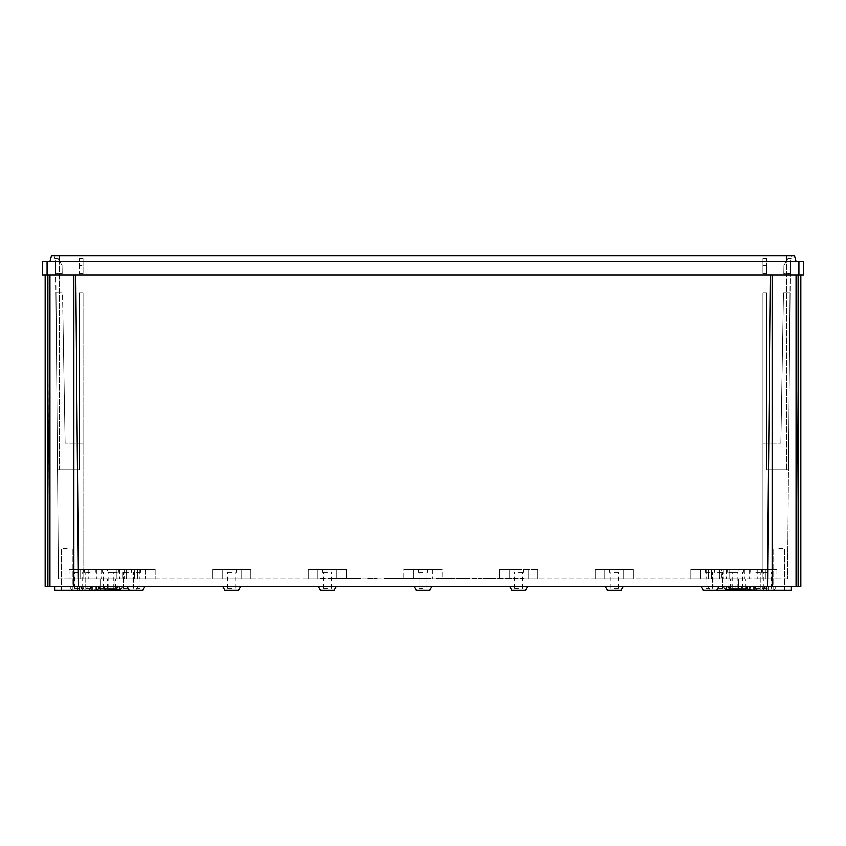 <?xml version="1.0" encoding="UTF-8"?>
<svg xmlns="http://www.w3.org/2000/svg" width="846" height="846" viewBox="0 0 846 846"><rect width="100%" height="100%" fill="white"/><g stroke="black" fill="none" stroke-linecap="round" stroke-linejoin="round"><path stroke-width="0.63" stroke-dasharray="4.23 3.17" d="M717.609 572.224L723.351 572.224L717.609 572.224M717.609 588.478L722.59 588.478L717.609 588.478M732.922 572.224L727.179 572.224L732.922 572.224M732.922 588.478L727.941 588.478L732.922 588.478M113.078 572.224L118.821 572.224L113.078 572.224M113.078 588.478L118.059 588.478L113.078 588.478M128.391 572.224L122.649 572.224L128.391 572.224M128.391 588.478L123.41 588.478L128.391 588.478M108.299 572.224L114.041 572.224L108.299 572.224M108.299 588.478L113.279 588.478L108.299 588.478M737.701 572.224L731.959 572.224L737.701 572.224M737.701 588.478L732.721 588.478L737.701 588.478M721.437 569.347L757.783 569.347L700.499 569.347L709.963 569.347L700.499 569.347L700.499 578.918L729.093 578.918L729.083 569.347L719.417 569.347L729.093 569.347L729.093 578.918L690.833 578.918L729.093 578.918L690.833 578.918L700.499 578.918L700.499 569.347L729.093 569.347L729.093 578.918L709.963 578.918L744.395 578.918L706.135 578.918L729.093 578.918L729.093 569.347L729.093 578.918L729.093 569.347L729.093 578.918L729.093 569.347L719.417 569.347L719.417 578.918L719.417 569.347L719.417 578.918L719.417 569.347L719.417 578.918L719.417 569.347L729.093 569.347L729.093 578.918L729.093 569.347L700.499 569.347L700.499 578.918L700.499 569.347L690.833 569.347L719.417 569.347L719.417 578.918L719.417 569.347L744.395 569.347L721.437 569.347L721.437 578.918M124.563 569.347L101.605 569.347L126.583 569.347L126.583 578.918L136.037 578.918L116.907 578.918L116.917 569.347L126.583 569.347L126.583 578.918L116.907 578.918L139.865 578.918L113.078 578.918L155.167 578.918L116.907 578.918L126.583 578.918L126.583 569.347L136.037 569.347L126.583 569.347L136.037 569.347L126.583 569.347L126.583 578.918L116.907 578.918L116.907 569.347L116.907 578.918L116.907 569.347L155.167 569.347L131.447 569.347L155.167 569.347L136.037 569.347L145.501 569.347L145.501 578.918L155.167 578.918L136.037 578.918L155.167 578.918L136.037 578.918L155.167 578.918L145.501 578.918L145.501 569.347L155.167 569.347L155.167 578.918L155.167 569.347L116.907 569.347L116.907 578.918L116.907 569.347L145.501 569.347L145.501 578.918L145.501 569.347L155.167 569.347L155.167 578.918L155.167 569.347L116.907 569.347L116.907 578.918L116.907 569.347L116.907 578.918L116.907 569.347L139.865 569.347L124.563 569.347L124.563 578.918M108.299 569.347L119.783 569.347L108.299 569.347M737.701 569.347L726.217 569.347L737.701 569.347M113.078 578.918L101.605 578.918L113.078 578.918M108.299 578.918L119.783 578.918L108.299 578.918M737.701 578.918L726.217 578.918L737.701 578.918M128.391 569.347L116.907 569.347L128.391 569.347M700.964 586.564L703.174 590.392L700.964 586.564L703.174 590.392L700.964 586.564L703.174 590.392L700.964 586.564L718.952 586.564L700.964 586.564L718.952 586.564L700.964 586.564L718.952 586.564L700.964 586.564L709.963 586.564L700.964 586.564L709.963 586.564L700.964 586.564L703.174 590.392L724.969 590.392L717.609 590.392L724.969 590.392L727.179 586.564L708.049 586.564L727.179 586.564M725.561 590.392L745.051 590.392L737.701 590.392L745.051 590.392L737.701 590.392L745.051 590.392L747.261 586.564L728.131 586.564L747.261 586.564L737.701 586.564L747.261 586.564L737.701 586.564L747.261 586.564L745.051 590.392L741.36 590.392L750.645 590.392L726.661 590.392L741.36 590.392L741.36 586.564L726.661 586.564L750.645 586.564L726.661 586.564L750.645 586.564L741.36 586.564L741.36 590.392L726.661 590.392L726.661 586.564L726.661 590.392L729.189 590.392L729.189 586.564L729.189 590.392L735.946 590.392L735.946 586.564L735.946 590.392L750.645 590.392L750.645 586.564L750.645 590.392L748.52 590.392L766.55 590.392L766.55 586.564L791.412 586.564L763.303 586.564L766.55 586.564L766.55 590.392L791.412 590.392L791.412 586.564M723.965 586.564L726.566 586.564M80.56 586.564L90.131 586.564L77.472 586.564L80.656 586.564L82.823 590.392L92.045 590.392L92.045 586.564L96.825 586.564L96.158 586.564L94.583 590.392L120.439 590.392M113.078 586.564L122.649 586.564L113.078 586.564M122.036 586.564L128.391 586.564L118.821 586.564L121.031 590.392L142.826 590.392L129.258 590.392L142.826 590.392L129.258 590.392L142.826 590.392L129.258 590.392L142.826 590.392L129.258 590.392L127.048 586.564L145.036 586.564L127.048 586.564L145.036 586.564L127.048 586.564L145.036 586.564L127.048 586.564L136.037 586.564L127.048 586.564L129.258 590.392L127.048 586.564M118.821 586.564L119.434 586.564M108.299 586.564L117.869 586.564L108.299 586.564M114.104 578.918L69.086 578.918L122.649 578.918L99.183 578.918L122.649 578.918L99.183 578.918L114.104 578.918L114.104 588.478L99.183 588.478L115.511 588.478L107.347 588.478L115.511 588.478L114.104 588.478L114.104 578.918M104.64 586.564L119.339 586.564L95.355 586.564L119.339 586.564L95.355 586.564L104.64 586.564L104.64 590.392L104.64 586.564M107.347 569.347L69.086 569.347L88.217 569.347L69.086 569.347L88.217 569.347L69.086 569.347L88.217 569.347L69.086 569.347L88.217 569.347L69.086 569.347L88.217 569.347L69.086 569.347L88.217 569.347L69.086 569.347L88.217 569.347L80.084 569.347L80.084 578.918L69.086 578.918L80.084 578.918L80.084 569.347L80.084 578.918L80.084 569.347L80.084 578.918L80.084 569.347L88.217 569.347L80.084 569.347L80.084 578.918L80.084 569.347L69.086 569.347L77.219 569.347L77.219 578.918L77.219 569.347L77.219 578.918L77.219 569.347L77.219 578.918L77.219 569.347L80.084 569.347L80.084 578.918L80.084 569.347L88.217 569.347L80.084 569.347L80.084 578.918L80.084 569.347L77.219 569.347L77.219 578.918L77.219 569.347L69.086 569.347L77.219 569.347L77.219 578.918L77.219 569.347L80.084 569.347L80.084 578.918L80.084 569.347L88.217 569.347L80.084 569.347L80.084 578.918L80.084 569.347L77.219 569.347L77.219 578.918L77.219 569.347L69.086 569.347L77.219 569.347L77.219 578.918L77.219 569.347L80.084 569.347L80.084 578.918L80.084 569.347L88.217 569.347L80.084 569.347L80.084 578.918L80.084 569.347L77.219 569.347L77.219 578.918L77.219 569.347L69.086 569.347L77.219 569.347L77.219 578.918L77.219 569.347L80.084 569.347L80.084 578.918L80.084 569.347L88.217 569.347L80.084 569.347L80.084 578.918L80.084 569.347L77.219 569.347L77.219 578.918L77.219 569.347L69.086 569.347L77.219 569.347L77.219 578.918L77.219 569.347L80.084 569.347L80.084 578.918L80.084 569.347L88.217 569.347L80.084 569.347L80.084 578.918L80.084 569.347L77.219 569.347L77.219 578.918L77.219 569.347L69.086 569.347L77.219 569.347L77.219 578.918L77.219 569.347L80.084 569.347L80.084 578.918L80.084 569.347L122.649 569.347L88.217 569.347L122.649 569.347L107.347 569.347L107.347 572.224M735.269 578.918L700.393 578.918L735.269 578.918M738.653 588.478L730.489 588.478L746.817 588.478L738.653 588.478L746.817 588.478L738.653 588.478L738.653 578.918L738.653 588.478M738.653 569.347L700.393 569.347L719.523 569.347L700.393 569.347L711.391 569.347L711.391 578.918L700.393 578.918L711.391 578.918L711.391 569.347L708.525 569.347L708.525 578.918L700.393 578.918L708.525 578.918L708.525 569.347L700.393 569.347L708.525 569.347L708.525 578.918L708.525 569.347L711.391 569.347L711.391 578.918L711.391 569.347L719.523 569.347L711.391 569.347L711.391 578.918L711.391 569.347L708.525 569.347L708.525 578.918L708.525 569.347L700.393 569.347L708.525 569.347L708.525 578.918L708.525 569.347L711.391 569.347L711.391 578.918L711.391 569.347L753.955 569.347L719.523 569.347L753.955 569.347L732.922 569.347L738.653 569.347L738.653 572.224M755.869 572.224L761.612 572.224L755.869 572.224M755.869 588.478L760.85 588.478L755.869 588.478M755.869 569.347L767.354 569.347L755.869 569.347M755.869 578.918L767.354 578.918L755.869 578.918M755.869 589.006L756.726 590.392L763.177 590.392L765.44 586.564L754.558 586.564L755.869 589.006M767.354 572.224L762.764 572.224L767.354 572.224M767.354 588.478L763.335 588.478L767.354 588.478M709.963 572.224L705.374 572.224L709.963 572.224M709.963 588.478L705.945 588.478L709.963 588.478M767.354 590.392L760.565 590.392L767.354 590.392M767.354 586.564L758.365 586.564L767.354 586.564M767.354 569.347L762.764 569.347L771.943 569.347L767.354 569.347L771.943 569.347L767.354 569.347L771.943 569.347L767.354 569.347L771.943 569.347L767.354 569.347L771.943 569.347L767.354 569.347L771.943 569.347L767.354 569.347L771.943 569.347L767.354 569.347L771.943 569.347L767.354 569.347L771.943 569.347L767.354 569.347L771.943 569.347L767.354 569.347L771.943 569.347L767.354 569.347L771.943 569.347L767.354 569.347L771.943 569.347L767.354 569.347L771.943 569.347L767.354 569.347L771.943 569.347L767.354 569.347L767.354 578.918L767.354 569.347M90.131 572.224L84.389 572.224L90.131 572.224M90.131 588.478L85.15 588.478L90.131 588.478M90.131 569.347L74.057 569.347L90.131 569.347M90.131 578.918L78.646 578.918L90.131 578.918M78.646 572.224L74.057 572.224L78.646 572.224M78.646 588.478L74.628 588.478L78.646 588.478M136.037 572.224L140.626 572.224L136.037 572.224M136.037 588.478L140.055 588.478L136.037 588.478M78.646 590.392L85.435 590.392L78.646 590.392M78.646 586.564L87.635 586.564L78.646 586.564M89.274 590.392L91.442 586.564L90.131 586.564L99.691 586.564L54.588 586.564L82.697 586.564L84.272 590.392L79.45 590.392L79.45 586.564L79.45 590.392L54.588 590.392L54.588 586.564M614.302 572.224L618.902 572.224L614.302 572.224M614.302 588.478L618.32 588.478L614.302 588.478M518.651 572.224L523.24 572.224L518.651 572.224M518.651 588.478L514.632 588.478L518.651 588.478M423 572.224L418.41 572.224L423 572.224M423 588.478L418.982 588.478L423 588.478M614.302 569.347L604.848 569.347L604.848 578.918L633.432 578.918L595.172 578.918L633.432 578.918L595.172 578.918L604.848 578.918L604.848 569.347L614.302 569.347L604.848 569.347L604.848 578.918L604.848 569.347L595.172 569.347L614.302 569.347M518.651 569.347L509.197 569.347L509.197 578.918L537.781 578.918L499.521 578.918L537.781 578.918L499.521 578.918L509.197 578.918L499.521 578.918L509.197 578.918L509.197 569.347L518.651 569.347L509.197 569.347L509.197 578.918L509.197 569.347L499.521 569.347L537.781 569.347L518.651 569.347M423 569.347L442.13 569.347L413.546 569.347L413.546 578.918L432.454 578.918L403.87 578.918L442.13 578.918L403.87 578.918L442.13 578.918L403.87 578.918L442.13 578.918L403.87 578.918L413.546 578.918L413.546 569.347L442.13 569.347L413.546 569.347L432.454 569.347L413.546 569.347L413.546 578.918L413.546 569.347L423 569.347M607.523 590.392L605.313 586.564L614.302 586.564L605.313 586.564L607.523 590.392L621.091 590.392L607.523 590.392L621.091 590.392L614.302 590.392L621.091 590.392L623.301 586.564L605.313 586.564L623.301 586.564L605.313 586.564L623.301 586.564L614.302 586.564L623.301 586.564L621.091 590.392M511.872 590.392L509.662 586.564L511.872 590.392L525.44 590.392L511.872 590.392L525.44 590.392L518.651 590.392L525.44 590.392L527.64 586.564L509.662 586.564L527.64 586.564L509.662 586.564L527.64 586.564L509.662 586.564L527.64 586.564L525.44 590.392M231.698 572.224L227.098 572.224L231.698 572.224M231.698 588.478L227.68 588.478L231.698 588.478M327.349 572.224L322.76 572.224L327.349 572.224M327.349 588.478L323.331 588.478L327.349 588.478M231.698 569.347L250.828 569.347L231.698 569.347L241.152 569.347L241.152 578.918L212.568 578.918L250.828 578.918L212.568 578.918L250.828 578.918L231.698 578.918L250.828 578.918L241.152 578.918L241.152 569.347L250.828 569.347L250.828 578.918L250.828 569.347L222.234 569.347L222.234 578.918L212.568 578.918L222.234 578.918L222.234 569.347L231.698 569.347M327.349 569.347L346.479 569.347L327.349 569.347L336.803 569.347L336.803 578.918L317.885 578.918L346.479 578.918L308.219 578.918L346.479 578.918L327.349 578.918L346.479 578.918L336.803 578.918L336.803 569.347L346.479 569.347L346.479 578.918L346.479 569.347L317.885 569.347L317.885 578.918L308.219 578.918L317.885 578.918L317.885 569.347L327.349 569.347M238.477 590.392L240.687 586.564L231.698 586.564L240.687 586.564L231.698 586.564L240.687 586.564L238.477 590.392L224.909 590.392L238.477 590.392L224.909 590.392L222.699 586.564L240.687 586.564L222.699 586.564L231.698 586.564L222.699 586.564L224.909 590.392M334.128 590.392L336.338 586.564L327.349 586.564L336.338 586.564L334.128 590.392L320.56 590.392L334.128 590.392L320.56 590.392L318.36 586.564L336.338 586.564L318.36 586.564L336.338 586.564L318.36 586.564L320.56 590.392M414.011 586.564L416.221 590.392L414.011 586.564L423 586.564L414.011 586.564L416.221 590.392L429.779 590.392L416.221 590.392L429.779 590.392L423 590.392L429.779 590.392L431.989 586.564L414.011 586.564L431.989 586.564L423 586.564L431.989 586.564L429.779 590.392L431.989 586.564M222.234 569.347L222.234 578.918L222.234 569.347L241.152 569.347L241.152 578.918L241.152 569.347L241.152 578.918L241.152 569.347L250.828 569.347L250.828 578.918L250.828 569.347L250.828 578.918L250.828 569.347L212.568 569.347L222.234 569.347L212.568 569.347L212.568 578.918L212.568 569.347L222.234 569.347L222.234 578.918L222.234 569.347L212.568 569.347L212.568 578.918L212.568 569.347L212.568 578.918L212.568 569.347L222.234 569.347M317.885 569.347L317.885 578.918L317.885 569.347L336.803 569.347L336.803 578.918L336.803 569.347L336.803 578.918L336.803 569.347L346.479 569.347L346.479 578.918L346.479 569.347L346.479 578.918L346.479 569.347L308.219 569.347L317.885 569.347L308.219 569.347L308.219 578.918L308.219 569.347L317.885 569.347L317.885 578.918L317.885 569.347L308.219 569.347L308.219 578.918L308.219 569.347L308.219 578.918L308.219 569.347L317.885 569.347M778.828 548.303L784.57 548.303L778.828 548.303M763.177 590.392L791.073 590.392L766.582 590.392L768.528 590.392L768.528 586.564L746.309 586.564L763.303 586.564L761.728 590.392L763.303 586.564L746.309 586.564L749.842 586.564L751.417 590.392L749.842 586.564L749.175 586.564L754.558 586.564M778.828 586.564L766.582 586.564L778.828 586.564M67.172 548.303L61.43 548.303L67.172 548.303M82.823 590.392L54.927 590.392L79.418 590.392L61.43 590.392L79.418 590.392L77.472 590.392L77.472 586.564L77.472 590.392L54.588 590.392L84.272 590.392L82.697 586.564L99.691 586.564L96.158 586.564L94.583 590.392L96.825 590.392L96.825 586.564L96.825 590.392L94.583 590.392L96.825 590.392L96.825 586.564M67.172 586.564L54.927 586.564L67.172 586.564M800.834 275.119L800.834 586.564L800.834 275.119L798.92 275.119L798.92 261.351L803.7 261.351L803.7 275.119L798.92 275.119L800.834 275.119L800.834 586.564L796.202 586.564L800.834 586.564L800.369 275.119L47.905 275.119L800.369 275.119M800.369 586.564L47.905 586.564L47.905 275.119M798.92 275.119L796.202 586.564L798.92 275.119L42.3 275.119L42.3 261.351L798.92 261.351M47.905 586.564L45.166 586.564L49.798 586.564L45.166 586.564L45.166 275.119M447.09 578.918L467.362 578.918L436.155 578.918L447.09 578.918L447.09 578.336L478.297 578.336L436.155 578.336L447.09 578.336L447.09 578.918M478.297 578.918L467.362 578.918L478.297 578.918L478.297 578.336L478.297 578.918M426.765 578.918L419.542 578.918L430.466 578.918L426.765 578.918L426.765 578.336L430.466 578.336L426.765 578.336M384.01 578.918L419.542 578.918L384.01 578.918L384.01 578.336L430.466 578.336L384.01 578.336L384.01 578.918M360.777 578.918L319.788 578.918L360.777 578.918L360.777 578.336L319.788 578.336L319.788 578.918L319.788 578.336L329.348 578.336L329.348 578.918L356.684 578.918L329.348 578.918L329.348 578.336L356.684 578.336L356.684 578.918L356.684 578.336L329.348 578.336L329.348 578.918L329.348 578.336L360.777 578.336L360.777 578.918M768.781 578.918L757.783 578.918L776.914 578.918L757.783 578.918L776.914 578.918L757.783 578.918L776.914 578.918L757.783 578.918L776.914 578.918L757.783 578.918L776.914 578.918L757.783 578.918L776.914 578.918L757.783 578.918L776.914 578.918L757.783 578.918L776.914 578.918L757.783 578.918L776.914 578.918L757.783 578.918L776.914 578.918L757.783 578.918L776.914 578.918L757.783 578.918L776.914 578.918L757.783 578.918L776.914 578.918L757.783 578.918L768.781 578.918L768.781 569.347L776.914 569.347L757.783 569.347L776.914 569.347L757.783 569.347L776.914 569.347L757.783 569.347L776.914 569.347L757.783 569.347L776.914 569.347L757.783 569.347L776.914 569.347L757.783 569.347L776.914 569.347L757.783 569.347L776.914 569.347L768.781 569.347L768.781 578.918L768.781 569.347L768.781 578.918L768.781 569.347L768.781 578.918L768.781 569.347L757.783 569.347L765.916 569.347L765.916 578.918L757.783 578.918L765.916 578.918L765.916 569.347L765.916 578.918L765.916 569.347L765.916 578.918L765.916 569.347L757.783 569.347L765.916 569.347L765.916 578.918L765.916 569.347L768.781 569.347L768.781 578.918L768.781 569.347L776.914 569.347L768.781 569.347L768.781 578.918L768.781 569.347L765.916 569.347L765.916 578.918L765.916 569.347L757.783 569.347L765.916 569.347L765.916 578.918L765.916 569.347L768.781 569.347L768.781 578.918L768.781 569.347L776.914 569.347L768.781 569.347L768.781 578.918L768.781 569.347L765.916 569.347L765.916 578.918L765.916 569.347L757.783 569.347L765.916 569.347L765.916 578.918L765.916 569.347L768.781 569.347L768.781 578.918L768.781 569.347L776.914 569.347L768.781 569.347L768.781 578.918L768.781 569.347L765.916 569.347L765.916 578.918L765.916 569.347L757.783 569.347L765.916 569.347L765.916 578.918L765.916 569.347L768.781 569.347L768.781 578.918L768.781 569.347L776.914 569.347L768.781 569.347L768.781 578.918L768.781 569.347L765.916 569.347L765.916 578.918L765.916 569.347L757.783 569.347L765.916 569.347L765.916 578.918L765.916 569.347L768.781 569.347L768.781 578.918L768.781 569.347L776.914 569.347L768.781 569.347L768.781 578.918L768.781 569.347L765.916 569.347L765.916 578.918L765.916 569.347L757.783 569.347L765.916 569.347L765.916 578.918L765.916 569.347L768.781 569.347L768.781 578.918L768.781 569.347L776.914 569.347L768.781 569.347L768.781 578.918L768.781 569.347L765.916 569.347L765.916 578.918L765.916 569.347L757.783 569.347L765.916 569.347L765.916 578.918L765.916 569.347L768.781 569.347L768.781 578.918L768.781 569.347L776.914 569.347L768.781 569.347L768.781 578.918M134.609 578.918L145.607 578.918L126.477 578.918L145.607 578.918L126.477 578.918L145.607 578.918L134.609 578.918L134.609 569.347L126.477 569.347L145.607 569.347L126.477 569.347L145.607 569.347L134.609 569.347L134.609 578.918L134.609 569.347L137.475 569.347L137.475 578.918L137.475 569.347L145.607 569.347L137.475 569.347L137.475 578.918L137.475 569.347L134.609 569.347L134.609 578.918L134.609 569.347L126.477 569.347L134.609 569.347L134.609 578.918L134.609 569.347L137.475 569.347L137.475 578.918L137.475 569.347L145.607 569.347L137.475 569.347L137.475 578.918L137.475 569.347L134.609 569.347L134.609 578.918L134.609 569.347L126.477 569.347L134.609 569.347L134.609 578.918M614.302 578.918L623.766 578.918L614.302 578.918M796.044 261.351L794.51 255.608L786.484 255.608L786.484 469.868L766.783 469.868L788.493 469.868L783.036 469.868L783.036 318.752L783.036 578.918L762.955 578.918L762.955 292.906L762.955 318.752L762.955 292.906L766.783 292.906L766.783 469.868L766.783 292.906L766.783 469.868L766.783 292.906L762.955 292.906L766.783 292.906L762.955 292.906L762.955 578.918L83.045 578.918L787.541 578.918L790.037 292.906L783.491 292.906L790.037 292.906L788.493 469.868L790.312 261.351L786.484 261.351L790.312 261.351L791.073 258.474L790.312 261.351L791.073 258.474L790.312 261.351L787.541 578.918L783.036 578.918L783.036 318.752L783.491 292.906L790.037 292.906L783.491 292.906L780.869 443.082L783.036 318.752L780.869 443.082L783.036 318.752L783.036 469.868L766.783 469.868L788.493 469.868L786.484 469.868L786.484 261.351L766.783 261.351L766.783 273.776L762.955 273.776L762.955 265.316L762.955 273.776L766.783 273.776L762.955 273.776L762.955 258.474L762.955 265.316L766.783 265.316L766.783 273.776L762.955 273.776L762.955 261.351L83.045 261.351L83.045 273.776L83.045 265.316L83.045 273.776L79.217 273.776L83.045 273.776L83.045 261.351L762.955 261.351L762.955 258.474L766.783 258.474L766.783 265.316L766.783 258.474L762.955 258.474L762.955 265.316L766.783 265.316L766.783 273.776L766.783 261.351L786.484 261.351L59.516 261.351L79.217 261.351L79.217 273.776L83.045 273.776L79.217 273.776L79.217 258.474L79.217 265.316L79.217 258.474L83.045 258.474L79.217 258.474L83.045 258.474L83.045 265.316L79.217 265.316L83.045 265.316L83.045 258.474L83.045 261.351L83.045 258.474L79.217 258.474L79.217 261.351L55.688 261.351L55.804 273.776L55.688 261.351L55.804 273.776L55.688 261.351L796.044 261.351L786.484 261.351L786.484 255.608L51.49 255.608L49.956 261.351L59.516 261.351L49.956 261.351M83.045 578.918L58.459 578.918L55.963 292.906L62.509 292.906L55.963 292.906L57.507 469.868L55.688 261.351L58.459 578.918L62.964 578.918L62.964 318.752L62.509 292.906L55.963 292.906L62.509 292.906L65.131 443.082L62.964 318.752L65.131 443.082L62.964 318.752L62.964 469.868L79.217 469.868L57.507 469.868L59.516 469.868L59.516 255.608L54.155 255.608L59.516 255.608L59.516 469.868L79.217 469.868L79.217 292.906L83.045 292.906L83.045 578.918L62.964 578.918L62.964 318.752L62.964 469.868L79.217 469.868L79.217 292.906L79.217 469.868L79.217 292.906L83.045 292.906L83.045 578.918M442.13 578.918L432.454 578.918L442.13 578.918L442.13 569.347L432.454 569.347L442.13 569.347L442.13 578.918M633.432 578.918L623.766 578.918L633.432 578.918L633.432 569.347L623.766 569.347L633.432 569.347L633.432 578.918L633.432 569.347L633.432 578.918L633.432 569.347L623.766 569.347L623.766 578.918L623.766 569.347L623.766 578.918L623.766 569.347L633.432 569.347L633.432 578.918M377.179 578.918L367.608 578.918L377.179 578.918L377.179 578.336L377.179 578.918M506.669 578.336L523.251 578.336L511.608 578.336L523.251 578.336L523.251 578.918L506.669 578.918L523.251 578.918L511.608 578.918L523.251 578.918L523.251 578.336L506.669 578.336L506.669 578.918M495.026 578.336L478.434 578.336L511.608 578.336L500.843 578.336L500.843 578.918L511.608 578.918L490.077 578.918L500.843 578.918L500.843 578.336L490.077 578.336L490.077 578.918L478.434 578.918L490.077 578.918L490.077 578.336L478.434 578.336L478.434 578.918L495.026 578.918L478.434 578.918L478.434 578.336L495.026 578.336L495.026 578.918M717.609 578.918L706.135 578.918L717.609 578.918M128.391 586.564L137.951 586.564L128.391 586.564M136.037 586.564L145.036 586.564L136.037 586.564M798.095 586.564L798.095 275.119M92.045 586.564L92.045 590.392L92.045 586.564L91.442 586.564M765.44 586.564L764.033 589.006L765.344 586.564L768.528 586.564L768.528 590.392L791.412 590.392L748.52 590.392L746.309 586.564M732.922 586.564L742.481 586.564L732.922 586.564M756.726 590.392L749.175 590.392L749.175 586.564L749.175 590.392L751.417 590.392L748.52 590.392M753.955 590.392L753.955 586.564M749.175 590.392L751.417 590.392L749.175 590.392L749.175 586.564M403.87 569.347L413.546 569.347L403.87 569.347L413.546 569.347L403.87 569.347L413.546 569.347L403.87 569.347L413.546 569.347L403.87 569.347L403.87 578.918L403.87 569.347M700.499 569.347L719.417 569.347L700.499 569.347L700.499 578.918L700.499 569.347L700.499 578.918L700.499 569.347L690.833 569.347L690.833 578.918L690.833 569.347L690.833 578.918L690.833 569.347L690.833 578.918L690.833 569.347L700.499 569.347L690.833 569.347L690.833 578.918L690.833 569.347L700.499 569.347M604.848 569.347L623.766 569.347L604.848 569.347L604.848 578.918L604.848 569.347L595.172 569.347L595.172 578.918L595.172 569.347L595.172 578.918L595.172 569.347L604.848 569.347M509.197 569.347L537.781 569.347L528.115 569.347L528.115 578.918L528.115 569.347L528.115 578.918L528.115 569.347L537.781 569.347L537.781 578.918L537.781 569.347L537.781 578.918L537.781 569.347L509.197 569.347L509.197 578.918L509.197 569.347L499.521 569.347L499.521 578.918L499.521 569.347L499.521 578.918L499.521 569.347L509.197 569.347M790.196 273.776L790.312 261.351L790.196 273.776L783.819 273.776L783.967 265.316L787.922 258.474L791.073 258.474L790.312 261.351L791.073 258.474L787.922 258.474L791.073 258.474L787.922 258.474L783.967 265.316L787.922 258.474L791.073 258.474L787.922 258.474L783.967 265.316L783.819 273.776L783.967 265.316L787.922 258.474L783.967 265.316L783.819 273.776L790.196 273.776M766.783 261.351L766.783 258.474L762.955 258.474L766.783 258.474L766.783 261.351M762.955 578.918L762.955 318.752L763.071 443.082L780.869 443.082L763.071 443.082L762.955 318.752L762.955 578.918M766.783 318.752L766.92 443.082L766.783 318.752M55.804 273.776L55.688 261.351L55.804 273.776L62.181 273.776L55.804 273.776L62.181 273.776L62.033 265.316L62.181 273.776L62.033 265.316L58.078 258.474L62.033 265.316L62.181 273.776L62.033 265.316L58.078 258.474L54.927 258.474L55.688 261.351L54.155 255.608L55.688 261.351L54.927 258.474L58.078 258.474L54.927 258.474L58.078 258.474L54.927 258.474L58.078 258.474L62.033 265.316L58.078 258.474L62.033 265.316L62.181 273.776L55.804 273.776M82.929 443.082L65.131 443.082L82.929 443.082M79.217 292.906L83.045 292.906L79.217 292.906M57.507 469.868L62.964 469.868L57.507 469.868M763.071 443.082L780.869 443.082L763.071 443.082M791.845 255.608L786.484 255.608L791.845 255.608L790.312 261.351L791.845 255.608M47.08 275.119L49.798 586.564L47.08 261.351M78.498 586.564L75.78 275.119M73.866 586.564L73.866 275.119M770.22 275.119L767.502 586.564M772.134 586.564L772.134 275.119M45.631 586.564L45.631 275.119M766.582 590.392L784.57 590.392L766.582 590.392L766.582 586.564M92.045 590.392L96.825 590.392M97.48 590.392L84.272 590.392L97.48 590.392L99.691 586.564M67.172 590.392L72.904 590.392L67.172 590.392M778.828 590.392L784.57 590.392L778.828 590.392M432.454 569.347L432.454 578.918L432.454 569.347M413.546 569.347L413.546 578.918L413.546 569.347M126.583 569.347L126.583 578.918L126.583 569.347L116.907 569.347L126.583 569.347L126.583 578.918L126.583 569.347M136.037 569.347L140.626 569.347L136.037 569.347M709.963 569.347L714.553 569.347L709.963 569.347M145.501 569.347L145.501 578.918L145.501 569.347M155.167 569.347L155.167 578.918L155.167 569.347M528.115 569.347L528.115 578.918L528.115 569.347M499.521 569.347L499.521 578.918L499.521 569.347M537.781 569.347L537.781 578.918L537.781 569.347M623.766 569.347L623.766 578.918L623.766 569.347M595.172 569.347L595.172 578.918L595.172 569.347M145.036 586.564L142.826 590.392L145.036 586.564L142.826 590.392L145.036 586.564L142.826 590.392L145.036 586.564L142.826 590.392L129.258 590.392M77.219 569.347L77.219 578.918L77.219 569.347L69.086 569.347L77.219 569.347L77.219 578.918L77.219 569.347L80.084 569.347L80.084 578.918L80.084 569.347L77.219 569.347L77.219 578.918L77.219 569.347L69.086 569.347L77.219 569.347L77.219 578.918L77.219 569.347M80.084 569.347L80.084 578.918L80.084 569.347M137.475 569.347L137.475 578.918L137.475 569.347M709.963 590.392L716.742 590.392L709.963 590.392M765.916 569.347L765.916 578.918L765.916 569.347M711.391 569.347L711.391 578.918L711.391 569.347M708.525 569.347L708.525 578.918L708.525 569.347M367.608 578.336L367.608 578.918L367.608 578.336L377.179 578.336L367.608 578.336M415.439 578.336L393.58 578.336L419.88 578.336L393.58 578.336L419.88 578.336L415.439 578.336L415.439 578.918L419.88 578.918L393.58 578.918L419.88 578.918L393.58 578.918L415.439 578.918L415.439 578.336M393.58 578.336L393.58 578.918L393.58 578.336M448.602 578.336L465.85 578.336L444.52 578.918L469.932 578.918L448.602 578.918L448.602 578.336M469.932 578.336L465.85 578.336L469.932 578.336L469.932 578.918L469.932 578.336M436.155 578.336L436.155 578.918L436.155 578.336M444.52 578.336L444.52 578.918L444.52 578.336M511.608 578.336L511.608 578.918L511.608 578.336M100.579 588.478L107.347 588.478L99.183 588.478L100.579 588.478L100.579 578.918L100.579 588.478M115.659 590.392L108.299 590.392L115.659 590.392L108.299 590.392L115.659 590.392L117.869 586.564L115.659 590.392M732.922 590.392L740.271 590.392L732.922 590.392M783.967 265.316L783.819 273.776L783.967 265.316M745.421 588.478L745.421 578.918L745.421 588.478M107.347 588.478L107.347 578.918L107.347 588.478M97.872 590.392L97.872 589.715M49.956 586.564L49.956 275.119M796.044 586.564L796.044 275.119M786.484 255.608L786.484 261.351M59.516 255.608L59.516 261.351M419.542 578.336L419.542 578.918L419.542 578.336M467.362 578.336L467.362 578.918L467.362 578.336M465.85 578.336L465.85 578.918L465.85 578.336M110.054 590.392L110.054 586.564L110.054 590.392M116.811 590.392L116.811 586.564L116.811 590.392M748.128 590.392L748.128 589.715M731.896 588.478L731.896 578.918L731.896 588.478M712.639 588.478L712.639 572.224L712.639 588.478M727.941 588.478L727.941 572.224M108.108 588.478L108.108 572.224M123.41 588.478L123.41 572.224L123.41 588.478M103.328 588.478L103.328 572.224M732.721 588.478L732.721 572.224M711.877 572.224L711.877 569.347L711.877 572.224M727.179 572.224L727.179 569.347M122.649 572.224L122.649 578.918L122.649 572.224M102.556 572.224L102.556 569.347M731.959 572.224L731.959 569.347M706.135 569.347L706.135 578.918L706.135 569.347M744.395 569.347L744.395 578.918M101.605 569.347L101.605 578.918M139.865 569.347L139.865 578.918L139.865 569.347M119.783 569.347L119.783 578.918M749.175 569.347L749.175 578.918M710.259 590.392L708.049 586.564L710.259 590.392M725.265 589.884L723.351 586.564M105.729 590.392L103.519 586.564M99.215 587.399L98.739 586.564M730.341 590.392L728.131 586.564L730.341 590.392M115.511 588.478L115.511 578.918L115.511 588.478M92.045 569.347L92.045 578.918L92.045 569.347M126.477 569.347L126.477 578.918L126.477 569.347M723.351 569.347L723.351 578.918L723.351 569.347M757.783 569.347L757.783 578.918M746.817 588.478L746.817 578.918L746.817 588.478M95.355 590.392L95.355 586.564L95.355 590.392M750.899 588.478L750.899 572.224L750.899 588.478M750.138 572.224L750.138 569.347L750.138 572.224M763.335 588.478L763.335 572.224M705.945 588.478L705.945 572.224L705.945 588.478M762.764 572.224L762.764 569.347M705.374 572.224L705.374 569.347L705.374 572.224M760.565 590.392L758.365 586.564M774.132 590.392L776.342 586.564M716.742 590.392L718.952 586.564M85.15 588.478L85.15 572.224L85.15 588.478M84.389 572.224L84.389 569.347L84.389 572.224M74.628 588.478L74.628 572.224M132.018 588.478L132.018 572.224L132.018 588.478M74.057 572.224L74.057 569.347M131.447 572.224L131.447 569.347L131.447 572.224M85.435 590.392L87.635 586.564M71.868 590.392L69.658 586.564M610.294 588.478L610.294 572.224M514.632 588.478L514.632 572.224M418.982 588.478L418.982 572.224L418.982 588.478M609.712 572.224L609.712 569.347M514.061 572.224L514.061 569.347M418.41 572.224L418.41 569.347L418.41 572.224M227.68 588.478L227.68 572.224M323.331 588.478L323.331 572.224M227.098 572.224L227.098 569.347M322.76 572.224L322.76 569.347M773.096 590.392L773.096 548.303L773.096 590.392M61.43 590.392L61.43 548.303L61.43 590.392M79.418 590.392L79.418 586.564M791.073 590.392L791.073 586.564M47.947 586.564L47.947 275.119L47.947 586.564M798.053 586.564L798.053 275.119L798.053 586.564M784.57 590.392L784.57 548.303L784.57 590.392M54.927 590.392L54.927 586.564M72.904 590.392L72.904 548.303L72.904 590.392M331.939 572.224L331.939 569.347M236.288 572.224L236.288 569.347M140.626 572.224L140.626 569.347L140.626 572.224M331.368 588.478L331.368 572.224M235.706 588.478L235.706 572.224M140.055 588.478L140.055 572.224L140.055 588.478M427.59 572.224L427.59 569.347L427.59 572.224M523.24 572.224L523.24 569.347M618.902 572.224L618.902 569.347M714.553 572.224L714.553 569.347L714.553 572.224M427.019 588.478L427.019 572.224L427.019 588.478M522.669 588.478L522.669 572.224M618.32 588.478L618.32 572.224M713.982 588.478L713.982 572.224L713.982 588.478M88.217 569.347L88.217 578.918M69.086 569.347L69.086 578.918M145.607 569.347L145.607 578.918L145.607 569.347M83.236 572.224L83.236 569.347M82.665 588.478L82.665 572.224M78.646 569.347L78.646 578.918L78.646 569.347M95.862 572.224L95.862 569.347L95.862 572.224M95.101 588.478L95.101 572.224L95.101 588.478M776.914 569.347L776.914 578.918M700.393 569.347L700.393 578.918L700.393 569.347M719.523 569.347L719.523 578.918L719.523 569.347M771.943 572.224L771.943 569.347M771.372 588.478L771.372 572.224M761.612 572.224L761.612 569.347L761.612 572.224M760.85 588.478L760.85 572.224L760.85 588.478M430.466 578.336L430.466 578.918L430.466 578.336M419.88 578.336L419.88 578.918L419.88 578.336M119.339 590.392L119.339 586.564L119.339 590.392M99.183 588.478L99.183 578.918L99.183 588.478M753.955 569.347L753.955 578.918L753.955 569.347M730.489 588.478L730.489 578.918L730.489 588.478M135.741 590.392L137.951 586.564L135.741 590.392M746.785 587.399L747.261 586.564M120.735 589.884L122.649 586.564M740.271 590.392L742.481 586.564M96.825 569.347L96.825 578.918M726.217 569.347L726.217 578.918M114.041 572.224L114.041 569.347M134.123 572.224L134.123 569.347L134.123 572.224M743.444 572.224L743.444 569.347M118.821 572.224L118.821 569.347M113.279 588.478L113.279 572.224M133.361 588.478L133.361 572.224L133.361 588.478M722.59 588.478L722.59 572.224L722.59 588.478M742.672 588.478L742.672 572.224M118.059 588.478L118.059 572.224M737.892 588.478L737.892 572.224"/><path stroke-width="1.27" d="M727.179 586.564L724.969 590.392L703.174 590.392L700.964 586.564M765.44 586.564L763.177 590.392L725.265 589.884M145.036 586.564L142.826 590.392L121.031 590.392L118.821 586.564M120.735 589.884L97.48 590.392L99.691 586.564M756.726 590.392L754.558 586.564M91.442 586.564L89.274 590.392L82.823 590.392L80.56 586.564M222.699 586.564L224.909 590.392L238.477 590.392L240.687 586.564M318.36 586.564L320.56 590.392L334.128 590.392L336.338 586.564M623.301 586.564L621.091 590.392L607.523 590.392L605.313 586.564M527.64 586.564L525.44 590.392L511.872 590.392L509.662 586.564M431.989 586.564L429.779 590.392L416.221 590.392L414.011 586.564M763.177 590.392L791.412 590.392L791.412 586.564M82.823 590.392L54.588 590.392L54.588 586.564M45.166 275.119L45.166 586.564L800.834 586.564L800.834 275.119M92.045 586.564L92.045 590.392L89.274 590.392M49.956 261.351L51.49 255.608L794.51 255.608L796.044 261.351M798.92 275.119L42.3 275.119L42.3 261.351L803.7 261.351L803.7 275.119L798.92 275.119L798.92 261.351M767.502 586.564L770.22 275.119M772.134 586.564L772.134 275.119M75.78 275.119L78.498 586.564M73.866 586.564L73.866 275.119M800.369 586.564L800.369 275.119M798.095 586.564L798.095 275.119M47.905 586.564L47.905 275.119M45.631 586.564L45.631 275.119M92.045 590.392L96.825 590.392L96.825 586.564M96.825 590.392L97.48 590.392M753.955 590.392L753.955 586.564M749.175 590.392L749.175 586.564M47.08 275.119L47.08 261.351M796.044 586.564L796.044 275.119M49.956 586.564L49.956 275.119M59.516 255.608L59.516 261.351M786.484 255.608L786.484 261.351M748.128 590.392L748.128 589.715M97.872 590.392L97.872 589.715M100.949 590.392L99.215 587.399M730.341 590.392L728.131 586.564M716.742 590.392L718.952 586.564M791.073 590.392L791.073 586.564M79.418 590.392L79.418 586.564M54.927 590.392L54.927 586.564M766.582 590.392L766.582 586.564M129.258 590.392L127.048 586.564M748.52 590.392L746.309 586.564M745.051 590.392L746.785 587.399M115.659 590.392L117.869 586.564"/></g></svg>
